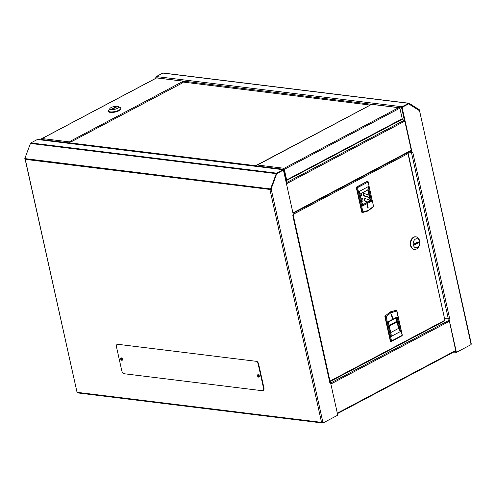 <?xml version="1.0" encoding="UTF-8"?>
<svg xmlns="http://www.w3.org/2000/svg" width="496" height="496" viewBox="0 0 496 496"><rect width="100%" height="100%" fill="white"/><g stroke="black" fill="none" stroke-linecap="round" stroke-linejoin="round"><path stroke-width="0.74" d="M121.656 357.976A0.973 0.608 -117.9 0 0 121.545 358.019A0.973 0.608 -117.9 0 0 121.322 358.794A0.973 0.608 -117.9 0 0 122.45 359.736A0.973 0.608 -117.9 0 0 122.549 359.662M121.706 358.007A0.973 0.608 -117.9 0 0 121.644 358.62A0.973 0.608 -117.9 0 0 122.549 359.606M258.497 374.796A0.973 0.608 -117.9 0 0 258.379 374.84A0.973 0.608 -117.9 0 0 258.156 375.615A0.973 0.608 -117.9 0 0 259.284 376.557A0.973 0.608 -117.9 0 0 259.383 376.483M258.54 374.827A0.973 0.608 -117.9 0 0 258.478 375.441A0.973 0.608 -117.9 0 0 259.389 376.427M270.283 189.509L270.853 189.007L269.905 189.435L270.611 188.796L276.266 173.662L30.448 143.443L24.8 158.584L25.147 159.086M322.611 422.474L322.288 422.462A0.471 0.335 -83 0 1 321.941 422.363M286.167 182.441L283.712 170.407A0.471 0.335 -83 0 0 283.29 170.14L276.762 173.6A0.471 0.335 -83 0 0 276.563 173.848L270.909 188.988L269.905 189.435L270.413 189.398M270.94 188.914L269.998 189.689M270.791 189.28L270.289 189.534M25.141 159.278L77.041 392.311A0.942 0.67 97 0 0 77.574 392.9L322.078 422.958A0.942 0.67 -83 0 1 321.544 422.363L322.846 422.102L323.039 422.976L322.555 422.226M322.574 422.493L322.673 422.933L321.991 422.425M322.388 422.896A0.942 0.67 -83 0 1 322.078 422.958M270.562 189.41L269.967 189.708L321.544 422.363L77.041 392.311L25.246 159.222M282.962 170.419A0.88 0.626 97 0 0 282.844 170.376L283.129 170.413A0.88 0.626 -83 0 1 283.625 170.965L293.446 215.252L293.049 215.462M293.086 215.438L330.026 382.063L329.735 382.422L330.423 382.056L330.026 382.056M286.384 182.466L286.707 182.299L284.034 170.24A0.942 0.67 97 0 0 283.191 169.706L276.663 173.16L30.851 142.947A0.942 0.67 97 0 0 30.448 143.443M30.851 142.947L37.38 139.488A0.942 0.67 -83 0 1 37.69 139.426L283.501 169.644M276.663 173.16A0.942 0.67 97 0 0 276.266 173.662M270.909 188.988L24.8 158.584M330.423 382.056L337.77 415.183L323.039 422.976M322.846 422.102L271.157 188.939L276.743 173.612M282.708 170.45L276.873 173.625M258.701 377.14A1.327 0.831 -117.9 0 0 259.048 377.078A1.327 0.831 -117.9 0 0 259.272 375.77A1.327 0.831 -117.9 0 0 258.156 374.685A1.327 0.831 -117.9 0 0 257.808 374.74A1.327 0.831 -117.9 0 0 257.579 376.049A1.327 0.831 -117.9 0 0 258.701 377.14M259.228 376.929A1.327 0.831 62.1 0 1 259.104 376.923A1.327 0.831 62.1 0 1 258.056 376.005A1.327 0.831 62.1 0 1 258.038 374.678M121.861 360.319A1.327 0.831 -117.9 0 0 122.208 360.257A1.327 0.831 -117.9 0 0 122.438 358.949A1.327 0.831 -117.9 0 0 121.322 357.864A1.327 0.831 -117.9 0 0 120.974 357.92A1.327 0.831 -117.9 0 0 120.745 359.228A1.327 0.831 -117.9 0 0 121.861 360.319M122.388 360.108A1.327 0.831 62.1 0 1 122.27 360.102A1.327 0.831 62.1 0 1 121.222 359.185A1.327 0.831 62.1 0 1 121.198 357.858M263.55 388.219L258.224 364.207A2.939 1.848 -117.9 0 0 255.57 361.231L117.918 344.305A2.939 1.848 -117.9 0 0 117.143 344.435A2.939 1.848 -117.9 0 0 116.473 346.785L121.793 370.791A2.939 1.848 -117.9 0 0 124.446 373.773L262.105 390.693A2.939 1.848 -117.9 0 0 262.874 390.563A2.939 1.848 -117.9 0 0 263.55 388.219L263.953 388.002L258.627 363.996L258.224 364.207M255.57 361.231L117.918 344.305M255.973 361.014A2.939 1.848 62.1 0 1 258.627 363.996M263.953 388.002A2.939 1.848 62.1 0 1 263.277 390.352A2.939 1.848 62.1 0 1 263.066 390.439M117.36 344.348A2.939 1.848 62.1 0 1 117.546 344.218A2.939 1.848 62.1 0 1 118.321 344.094M409.578 151.981L409.169 151.925M407.706 153.09L407.817 152.613M407.817 153.239L407.966 153.605A0.763 0.477 -117.9 0 0 407.371 152.849M444.54 320.893A0.763 0.477 -117.9 0 0 444.912 320.249L408.183 153.369M329.828 381.157L329.995 381.077A0.763 0.477 62.1 0 1 329.927 381.604M444.974 320.211L444.881 320.707M360.028 194.097L367.827 189.968L370.233 200.799L362.427 204.929M367.573 181.412A0.589 0.422 97 0 0 367.201 181.369L356.63 186.986A0.589 0.422 97 0 0 356.345 187.742L361.739 212.065A0.589 0.422 97 0 0 362.192 212.424L362.34 212.443M367.827 189.968L368.317 186.62L359.228 191.431L359.755 193.521M362.483 205.164L370.233 200.799M367.406 204.265L368.224 207.973L367.964 208.413L366.959 204.501L367.406 204.265L366.99 204.216M359.228 191.431L362.353 205.232M368.038 189.143L370.63 200.849L371.56 201.233L362.471 206.045M396.18 317.862L398.524 328.42L390.724 332.549M396.13 310.366A0.589 0.422 97 0 0 395.895 310.341L390.687 311.779A3.528 2.517 97 0 0 389.844 312.226L385.132 316.02A0.589 0.422 97 0 0 384.921 316.733L390.309 341.056A0.589 0.422 97 0 0 390.836 341.391M390.836 333.721L391.356 336.344L400.446 331.533L398.524 328.42M392.274 318.692L391.449 314.985L391.716 314.545L392.72 318.457L392.274 318.692M400.446 331.533L397.209 316.919L396.701 317.583L388.38 321.991M391.356 336.344L388.12 321.73L397.209 316.919M415.803 236.828A6.324 4.507 97 0 0 415.598 236.797A6.324 4.507 97 0 0 413.528 237.206A6.324 4.507 97 0 0 410.297 243.97A6.324 4.507 97 0 0 414.061 249.352A6.324 4.507 97 0 0 414.265 249.37M413.937 237.255A6.324 4.507 -83 0 1 416.014 236.846A6.324 4.507 -83 0 1 419.591 240.82A6.324 4.507 -83 0 1 416.541 248.986A6.324 4.507 -83 0 1 414.47 249.401A6.324 4.507 -83 0 1 410.893 245.421A6.324 4.507 -83 0 1 413.937 237.255M419.604 241.614A4.557 3.249 -83 0 1 417.409 247.504A4.557 3.249 -83 0 1 413.335 244.931A4.557 3.249 -83 0 1 415.53 239.041A4.557 3.249 -83 0 1 419.604 241.614M414.65 244.249L417.576 242.699L417.465 242.197M414.538 243.747L418.178 241.819L418.401 242.798L414.755 244.726L414.538 243.747M417.576 242.699L418.401 242.798M69.409 142.817L256.438 165.807M369.973 105.04L183.328 82.1M69.155 143.294L69.068 142.891A0.763 0.546 -83 0 1 69.434 141.906L70.891 141.137L70.99 141.571L69.533 142.34L69.527 143.344M184.382 82.231L184.14 81.704L182.534 82.491M183.948 81.288A0.763 0.546 -83 0 1 184.196 81.239L156.872 77.878A0.763 0.546 97 0 0 156.618 77.928L183.948 81.288L181.834 82.001L70.581 141.069A0.502 0.316 62.1 0 1 70.705 141.112M182.305 82.962A0.502 0.316 -117.9 0 0 182.1 82.038M182.491 82.057L182.584 82.497M184.196 81.239A0.763 0.546 -83 0 1 184.63 81.716L184.754 82.274M41.72 139.413L41.72 139.24A0.763 0.546 97 0 0 41.738 139.531L41.831 139.94M70.891 141.137L70.581 141.069M70.934 141.341A0.502 0.316 62.1 0 1 70.792 141.999L70.296 141.937M41.534 139.506L41.627 139.915M41.298 139.872L41.205 139.469A0.763 0.477 62.1 0 1 41.583 138.824L42.11 138.545A0.763 0.546 97 0 0 41.72 139.24M69.434 141.906L42.11 138.545L157.145 77.649A0.763 0.477 -117.9 0 0 156.804 77.829M41.583 138.824L41.676 139.258M401.853 119.406A0.763 0.477 -117.9 0 0 402.225 118.761L399.881 108.178A0.763 0.477 -117.9 0 0 399.187 107.403L284.152 168.299L256.829 164.939L258.937 164.226L370.19 105.158A0.502 0.316 -117.9 0 0 369.966 105.276M370.059 105.177L258.559 164.201A0.502 0.316 62.1 0 1 258.67 164.188M256.829 164.939A0.763 0.546 97 0 0 256.457 165.931L256.55 166.334M286.322 180.079L283.625 168.578A0.763 0.477 62.1 0 1 284.32 169.353L286.663 179.936A0.763 0.477 62.1 0 1 286.328 180.587M369.917 105.251L371.337 104.321L398.666 107.682M398.79 107.613L371.591 104.272A0.763 0.546 97 0 0 371.337 104.321M369.88 105.09L370.19 105.158M283.762 169.024A0.763 0.546 97 0 0 283.786 169.285L283.935 169.973M284.152 168.299L283.625 168.578M108.475 110.955L108.593 111.501A6.324 1.978 -12.5 0 0 112.617 112.449A6.324 1.978 -12.5 0 0 119.17 110.67A6.324 1.978 -12.5 0 0 120.943 108.76L120.819 108.215A6.324 1.978 167.5 0 1 119.052 110.124A6.324 1.978 167.5 0 1 110.298 111.885A6.324 1.978 167.5 0 1 108.475 110.955A6.324 1.978 167.5 0 1 108.674 110.242L109.982 108.426A4.557 1.426 167.5 0 1 117.422 106.287A4.557 1.426 167.5 0 1 118.389 106.559A4.557 1.426 167.5 0 1 116.796 108.649A4.557 1.426 167.5 0 1 111.147 109.61A4.557 1.426 167.5 0 1 109.982 108.426M118.389 106.559L120.336 107.657A6.324 1.978 167.5 0 1 120.819 108.215M115.835 107.372L115.735 106.938L116.473 107.031L112.834 108.959L112.096 108.866L115.735 106.938M363.853 193.564A1.401 0.88 -117.9 0 0 363.68 194.568A1.401 0.88 -117.9 0 0 364.944 195.994L364.622 196.162A30.74 19.313 62.1 0 1 369.613 198.003M369.012 195.294A33.536 21.068 -117.9 0 0 364.207 193.601A1.401 0.88 -117.9 0 0 363.68 193.626A1.401 0.88 -117.9 0 0 363.357 194.742A1.401 0.88 -117.9 0 0 364.622 196.162M364.913 198.636A1.624 1.023 -117.9 0 0 364.696 199.826A1.624 1.023 -117.9 0 0 366.16 201.475L365.837 201.643A24.856 15.618 62.1 0 1 367.586 202.201M370.183 200.595A28.092 17.651 -117.9 0 0 365.403 198.685A1.624 1.023 -117.9 0 0 364.74 198.698A1.624 1.023 -117.9 0 0 364.368 200A1.624 1.023 -117.9 0 0 365.837 201.643M360.387 195.715A30.74 19.313 62.1 0 1 360.933 195.709A1.401 0.88 -117.9 0 0 361.305 195.647A1.401 0.88 -117.9 0 0 361.094 193.533M361.603 201.215A24.856 15.618 62.1 0 1 362.148 201.19A1.624 1.023 -117.9 0 0 362.576 201.122A1.624 1.023 -117.9 0 0 362.793 199.361A1.624 1.023 -117.9 0 0 361.262 198.177A28.092 17.651 -117.9 0 0 360.933 198.189M363.661 204.278A1.631 1.023 -117.9 0 0 362.421 203.676A22.208 13.95 -117.9 0 0 362.154 203.695M369.526 197.631A30.74 19.313 -117.9 0 0 364.944 195.994M367.908 202.027A24.856 15.618 -117.9 0 0 366.16 201.475M360.933 195.709L361.255 195.536A1.401 0.88 -117.9 0 0 361.448 195.536M361.255 195.536A30.74 19.313 -117.9 0 0 360.35 195.56M362.148 201.19L362.471 201.023A1.624 1.023 -117.9 0 0 362.725 201.01M362.471 201.023A24.856 15.618 -117.9 0 0 361.572 201.072M418.965 110.527L419.616 109.92L409.15 103.317A0.942 0.67 97 0 0 408.636 103.304L402.107 106.758A0.942 0.67 97 0 0 401.655 107.973L404.327 120.032L401.469 119.679M455.973 351.875L454.41 351.707M404.55 119.914L411.754 152.408L412.083 152.446L402.262 108.165A0.88 0.626 -83 0 1 402.69 107.024L402.554 107.006M448.967 319.095L456.078 352.34L456.407 352.377L449.06 319.257L449.655 318.878M419.349 110.627L408.654 103.869L402.69 107.024M419.523 110.546L470.933 343.709L471.2 343.424L419.498 110.546M404.327 120.032L404.649 119.858L401.977 107.799A0.471 0.335 -83 0 1 402.2 107.192L408.729 103.738A0.471 0.335 -83 0 1 408.989 103.745L418.804 110.267M453.759 352.055L456.035 352.334L455.936 351.893M448.731 319.213L449.06 319.257M449.748 318.891L444.831 318.686M412.312 152.328L412.684 152.129M411.717 152.247L409.119 151.925M411.835 152.421L408.797 152.098M412.784 152.136L412.083 152.446M456.407 352.377L471.132 344.584L470.933 343.709M155.942 78.213L155.837 77.754A0.942 0.67 -83 0 1 156.29 76.539L162.818 73.086A0.942 0.67 -83 0 1 163.128 73.024L408.94 103.242M25.401 159.377L269.905 189.435M329.766 382.348L292.807 215.648M283.712 170.407L282.962 170.314M283.191 169.706L37.38 139.488M337.323 413.174L455.675 350.523M449.215 321.383L330.863 384.034M448.985 320.366L330.634 383.017M286.242 182.757L404.593 120.106M404.817 121.129L286.465 183.78M292.925 212.914L411.277 150.263M389.131 325.37L396.93 321.241M293.254 215.351L329.995 381.077L444.912 320.249L407.966 153.605L293.241 214.334M368.224 207.973L367.716 207.911M362.781 212.418L367.784 211.029A0.589 0.397 74.5 0 0 367.896 211.023L362.681 212.468A0.589 0.397 74.5 0 1 362.576 212.474A0.589 0.422 -83 0 1 362.123 212.114L361.739 212.065M356.345 187.742L356.729 187.792L362.123 212.114L368.144 210.509L373.538 206.336L368.144 182.013L357.542 187.624L362.936 211.947A0.589 0.397 74.5 0 1 362.681 212.468L362.068 212.437M367.201 181.369L357.015 187.029A0.589 0.372 -117.9 0 1 357.542 187.624L356.729 187.792A0.589 0.422 -83 0 1 357.015 187.029L356.63 186.986M368.317 186.62L371.56 201.233M373.314 206.789A0.589 0.335 -129 0 0 373.538 206.336L368.144 182.013A0.589 0.372 -117.9 0 0 367.61 181.418A0.589 0.422 -83 0 1 367.809 181.381L367.393 181.331M368.85 210.137A0.589 0.335 51 0 1 368.627 210.583M368.144 210.509A0.589 0.397 74.5 0 1 367.896 211.023L373.494 206.745L373.699 206.162M368.137 181.753L367.809 181.381M399.119 329.338L396.533 317.676M392.72 318.457L392.206 318.395M391.487 314.7L391.896 314.749M389.844 312.226L385.132 316.02M390.829 312.827L386.142 316.622L391.536 340.944L402.132 335.333L396.744 311.011L390.829 312.827A0.589 0.335 -129 0 0 390.228 312.275A3.528 2.517 -83 0 1 391.071 311.829L390.687 311.779M395.895 310.341L391.071 311.829A0.589 0.397 -105.5 0 1 391.53 312.455M396.738 310.744L396.744 311.011A0.589 0.397 -105.5 0 0 396.285 310.384A0.589 0.422 -83 0 1 396.403 310.378L396.019 310.329M384.921 316.733L385.33 316.789A0.589 0.422 -83 0 1 385.541 316.07A0.589 0.335 51 0 1 386.142 316.622L385.33 316.789L390.718 341.112L390.309 341.056M390.643 341.428L391.4 341.415A0.589 0.372 62.1 0 1 391.245 341.44A0.589 0.422 -83 0 1 390.718 341.112L391.536 340.944A0.589 0.372 62.1 0 1 391.4 341.415L402.002 335.804A0.589 0.372 62.1 0 0 402.132 335.333L402.002 335.804A0.589 0.372 62.1 0 1 401.847 335.829M184.307 81.89L183.836 81.834M41.738 139.531L69.068 142.891M256.457 165.931L283.786 169.285M284.32 169.353L399.881 108.178M402.225 118.761L286.663 179.936M412.74 152.16L449.698 318.86M411.438 152.421L448.396 319.12M162.818 73.086L408.636 103.304M156.29 76.539L402.107 106.758M155.837 77.754L156.624 77.853M184.264 81.251L371.523 104.272M399.671 107.731L401.655 107.973M262.874 390.563L263.277 390.352M117.143 344.435L117.546 344.218M337.423 413.639L455.774 350.988M293.031 213.379L411.382 150.728M389.286 326.083L397.091 321.954M329.933 381.635L444.738 320.856M359.705 192.659L362.545 205.456M391.208 334.757L388.374 321.96M402.299 335.153L396.905 310.831L396.403 310.378M415.598 236.797L416.014 236.846M414.061 249.352L414.47 249.401M182.435 82.944L70.922 141.974M41.385 138.855L156.947 77.68M402.051 119.375L286.49 180.55"/></g></svg>
